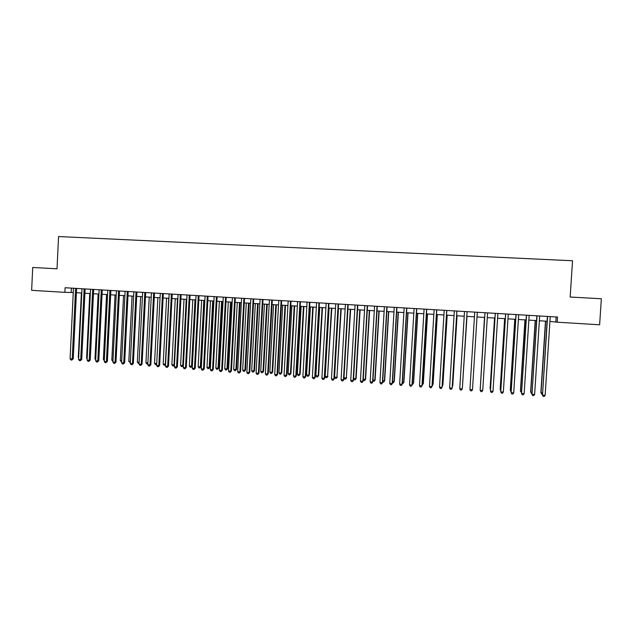 <?xml version="1.0" encoding="UTF-8"?>
<svg xmlns="http://www.w3.org/2000/svg" width="633" height="633" viewBox="0 0 633 633"><rect width="100%" height="100%" fill="white"/><g stroke="black" fill="none" stroke-linecap="round" stroke-linejoin="round"><path stroke-width="0.95" d="M549.927 321.398L557.206 322.205L557.538 317.046L65.096 287.738L64.883 292.343L73.262 292.525M64.883 292.343L31.65 290.325L32.71 267.466L57.025 268.803L58.553 236.544L572.533 260.764L570.167 297.035L601.35 298.752L599.625 324.776L557.206 322.205M76.419 292.715L81.784 293.039M84.925 293.229L90.337 293.562M93.462 293.752L98.922 294.076M102.04 294.266L107.547 294.598M110.656 294.788L116.203 295.128M119.305 295.31L124.907 295.651M127.993 295.84L133.634 296.181M136.712 296.371L142.409 296.711M145.471 296.901L151.216 297.249M154.262 297.431L160.054 297.779L156.707 363.532L156.24 364.616L155.378 364.545L154.539 363.366L156.699 363.532M163.1 297.969L168.94 298.317M171.962 298.499L177.857 298.863M180.872 299.045L186.814 299.401M189.821 299.583L195.811 299.947M198.802 300.129L204.847 300.493M207.822 300.675L213.914 301.047M216.882 301.221L223.03 301.593M225.981 301.775L232.176 302.147M235.112 302.329L241.371 302.709M244.291 302.883L250.597 303.262M253.509 303.444L259.862 303.824M262.766 303.998L269.175 304.394M272.055 304.568L278.528 304.956M281.392 305.13L287.92 305.525M290.769 305.699L297.344 306.095M300.192 306.269L306.823 306.673M309.648 306.839L316.334 307.25M319.151 307.416L325.892 307.828M328.685 307.994L335.49 308.406M338.275 308.572L345.127 308.991M347.897 309.157L354.812 309.577M357.566 309.743L364.537 310.17M367.275 310.336L374.309 310.756M377.031 310.922L384.12 311.349M386.826 311.515L393.979 311.95M396.669 312.116L403.878 312.552M406.552 312.71L413.824 313.153M416.482 313.311L423.809 313.754M426.452 313.921L433.842 314.364M436.469 314.522L443.923 314.973M446.534 315.131L454.051 315.59M456.646 315.748L464.218 316.207M466.798 316.358L474.441 316.824M477.005 316.975L484.68 317.442M487.275 317.6L494.959 318.067M497.601 318.225L505.284 318.692M507.967 318.858L515.666 319.317M518.387 319.483L526.086 319.95M528.848 320.116L536.555 320.583M539.363 320.757L547.078 321.224M556.146 316.967L555.837 321.754M71.387 288.11L71.181 292.399M547.387 316.445L542.513 395.079L547.592 316.453M545.148 395.285L544.214 396.456L543.161 396.369L542.513 395.079L545.148 395.285L550.235 316.611M543.161 396.369L542.323 394.794M545.48 321.129L540.875 392.587L542.441 392.966M545.678 321.137L541.049 392.864L541.682 394.13L540.875 392.587M542.362 394.177L541.682 394.13M536.863 315.82L532.005 394.272L537.037 315.827M534.624 394.47L533.706 395.641L532.654 395.562L532.005 394.272L534.624 394.47L539.672 315.986M532.654 395.562L531.847 393.995M526.387 315.194L521.537 393.465L526.537 315.202M524.148 393.671L523.246 394.842L522.201 394.755L521.537 393.465L524.148 393.671L529.156 315.361M515.966 314.577L511.124 392.666L516.077 314.577M513.719 392.871L512.825 394.035L511.788 393.955L511.124 392.666L513.719 392.871L518.688 314.736M505.585 313.952L500.75 391.874L505.672 313.96M503.346 392.072L502.46 393.235L501.431 393.156L500.75 391.874L503.346 392.072L508.267 314.118M535.202 320.504L530.628 391.811L531.965 392.167M535.368 320.512L530.778 392.08L531.419 393.338L530.628 391.811M531.886 393.378L531.419 393.338M524.971 319.887L520.429 391.028L521.529 391.368M525.105 319.894L520.548 391.297L521.45 392.579M514.779 319.269L510.277 390.26L511.14 390.577M514.89 319.269L510.364 390.521L511.068 391.78M504.636 318.652L500.165 389.485L500.806 389.786M504.715 318.66L500.228 389.746L500.743 390.727M495.259 313.343L490.433 391.083L495.307 313.343M493.012 391.281L492.142 392.444L491.113 392.365L490.433 391.083L493.012 391.281L497.894 313.501M494.539 318.043L490.1 388.717L490.512 389.002M494.587 318.043L490.472 389.604M484.973 312.726L480.162 390.292L484.997 312.734M482.726 390.49L481.871 391.653L480.843 391.574L480.162 390.292L482.726 390.49L487.568 312.884M484.482 317.434L480.265 388.219M484.506 317.434L480.249 388.496M477.29 312.275L472.487 389.706L469.931 389.509L474.734 312.116M472.487 389.706L471.64 390.862L470.62 390.783L469.931 389.509M459.748 388.725L460.444 389.999L461.465 390.078L462.335 388.662L467.091 311.665L462.296 388.923L459.748 388.725L464.511 311.507M462.446 386.866L466.996 316.373M462.43 387.143L466.972 316.373M456.876 311.056L452.144 388.14L449.612 387.95L454.336 310.906M456.931 311.056L452.215 387.887L451.329 389.295L450.316 389.224L449.612 387.95M446.74 310.455L442.048 387.364L439.524 387.174L444.208 310.305M446.819 310.455L442.143 387.111L441.241 388.52L440.236 388.44L439.524 387.174M436.643 309.853L431.991 386.597L429.483 386.399L434.127 309.703M436.754 309.861L432.117 386.344L431.2 387.744L430.195 387.673L429.483 386.399M426.595 309.252L421.982 385.829L419.481 385.632L424.094 309.102M426.737 309.26L422.132 385.576L421.198 386.977L420.201 386.898L419.481 385.632M416.593 308.659L412.012 385.062L409.527 384.872L414.101 308.508M416.759 308.667L412.194 384.817L411.244 386.209L410.255 386.138L409.527 384.872M412.194 384.817L411.244 386.209M406.639 308.065L402.09 384.302L399.621 384.112L404.155 307.915M406.829 308.081L402.295 384.057L401.338 385.45L400.349 385.37L399.621 384.112M402.295 384.057L401.338 385.45M396.725 307.472L392.215 383.543L389.754 383.353L394.248 307.329M396.938 307.488L392.444 383.297L391.471 384.69L390.482 384.611L389.754 383.353M392.444 383.297L391.471 384.69M386.85 306.886L382.379 382.783L379.927 382.601L384.389 306.744M387.095 306.902L382.641 382.546L381.652 383.93L380.67 383.859L379.927 382.601M382.641 382.546L381.652 383.93M377.023 306.301L372.592 382.031L370.147 381.849L374.578 306.158M377.3 306.317L372.877 381.802L371.872 383.179L370.898 383.1L370.147 381.849M372.877 381.802L371.872 383.179M367.243 305.723L362.844 381.288L360.414 381.098L364.806 305.573M367.544 305.739L363.16 381.05L362.139 382.427L361.166 382.356L360.414 381.098M363.16 381.05L362.139 382.427M357.503 305.138L353.143 380.544L350.722 380.354L355.081 304.995M357.835 305.161L353.483 380.314L352.446 381.683L351.473 381.604L350.722 380.354M353.483 380.314L352.446 381.683M347.81 304.568L343.482 379.8L341.068 379.618L345.389 304.418M348.158 304.584L343.846 379.571L342.793 380.939L341.828 380.86L341.068 379.618M343.846 379.571L342.793 380.939M452.326 386.09L452.761 385.869L457.066 315.772M452.286 386.692L457.01 315.764M442.253 385.323L442.91 385.117L447.175 315.171M442.198 386.257L442.815 385.362L447.096 315.171M432.22 384.555L433.099 384.373L437.332 314.577M432.149 385.742L432.972 384.611L437.229 314.569M422.235 383.796L423.327 383.63L427.528 313.984M422.164 384.975L423.184 383.867L427.402 313.976M412.297 383.036L413.602 382.886L417.772 313.39M413.602 382.886L412.676 384.247L413.428 383.123L417.614 313.382M412.676 384.247L412.225 384.215M402.406 382.285L403.917 382.15L408.056 312.805M403.917 382.15L402.976 383.503L403.719 382.379L407.874 312.789M402.976 383.503L402.335 383.456M392.555 381.533L394.28 381.414L398.386 312.219M394.28 381.414L393.322 382.767L394.05 381.644L398.173 312.204M393.322 382.767L392.484 382.704M382.743 380.781L384.674 380.678L388.749 311.634M384.674 380.678L383.709 382.031L384.429 380.908L388.52 311.618M383.709 382.031L382.68 381.841M372.979 380.037L375.124 379.95L379.159 311.056M375.124 379.95L374.135 381.295L374.847 380.18L378.898 311.04M374.135 381.295L372.932 380.805M363.263 379.294L365.605 379.23L369.617 310.471M365.605 379.23L364.608 380.568L365.304 379.452L369.324 310.455M364.608 380.568L363.659 380.496L363.231 379.784M353.578 378.558L356.126 378.502L360.106 309.901M356.126 378.502L355.121 379.84L355.801 378.724L359.797 309.877M355.121 379.84L354.171 379.768L353.57 378.771M347.936 309.157L343.988 377.822L346.346 378.004L350.642 309.323M346.694 377.782L345.673 379.12L346.346 378.004L350.302 309.308M345.673 379.12L344.724 379.048L343.988 377.822M338.157 303.99L333.86 379.064L331.463 378.882L335.751 303.848M338.536 304.014L334.248 378.835L333.187 380.196L332.23 380.124L331.463 378.882M334.248 378.835L333.187 380.196M328.543 303.421L324.286 378.328L321.896 378.146L326.153 303.278M328.946 303.444L324.697 378.107L323.621 379.46L322.672 379.389L321.896 378.146M324.697 378.107L323.621 379.46M318.977 302.851L314.751 377.592L312.37 377.41L316.595 302.709M319.404 302.875L315.194 377.371L314.103 378.724L313.153 378.653L312.37 377.41M315.194 377.371L314.103 378.724M309.45 302.281L305.256 376.864L302.891 376.682L307.076 302.139M309.901 302.305L305.723 376.651L304.615 377.996L303.674 377.925L302.891 376.682M305.723 376.651L304.615 377.996M338.497 308.587L334.572 377.11L336.922 377.284L341.219 308.754M337.302 377.07L336.265 378.399L336.922 377.284L340.855 308.73M336.265 378.399L335.324 378.328L334.572 377.11M329.097 308.018L325.204 376.39L327.546 376.572L331.827 308.184M327.941 376.358L326.897 377.679L327.546 376.572L331.447 308.16M326.897 377.679L325.963 377.608L325.204 376.39M319.736 307.456L315.883 375.678L318.209 375.86L318.628 375.646L322.482 307.622M318.628 375.646L317.568 376.967L318.209 375.86L322.078 307.598M317.568 376.967L316.635 376.896L315.883 375.678M310.423 306.886L306.594 374.973L308.912 375.147L309.355 374.942L313.177 307.052M309.355 374.942L308.279 376.255L308.912 375.147L312.749 307.029M308.279 376.255L307.353 376.184L306.594 374.973M299.963 301.719L295.809 376.144L293.451 375.962L297.597 301.577M300.446 301.743L296.299 375.923L295.176 377.268L294.234 377.197L293.451 375.962M296.299 375.923L295.176 377.268M301.142 306.325L297.344 374.269L299.646 374.443L300.121 374.238L303.911 306.491M300.121 374.238L299.029 375.551L299.646 374.443L303.46 306.467M299.029 375.551L298.111 375.48L297.344 374.269M290.523 301.158L286.393 375.416L284.051 375.242L288.165 301.015M291.022 301.181L286.907 375.203L285.776 376.548L284.842 376.477L284.051 375.242M286.907 375.203L285.776 376.548M291.9 305.771L288.134 373.565L290.428 373.739L290.927 373.533L294.685 305.937M290.927 373.533L289.819 374.839L290.428 373.739L294.21 305.905M289.819 374.839L288.901 374.776L288.134 373.565M281.115 300.596L277.025 374.696L274.69 374.522L278.773 300.453M281.645 300.628L277.563 374.491L276.415 375.828L275.482 375.749L274.69 374.522M277.563 374.491L276.415 375.828M282.698 305.209L278.963 372.861L281.25 373.035L281.764 372.837L285.499 305.383M281.764 372.837L280.648 374.143L281.25 373.035L285 305.351M280.648 374.143L279.739 374.071L278.963 372.861M271.755 300.034L267.696 373.984L265.369 373.802L269.421 299.9M272.309 300.074L268.257 373.771L267.102 375.108L266.169 375.037L265.369 373.802M268.257 373.771L267.102 375.108M273.543 304.655L269.832 372.164L272.111 372.339L272.649 372.141L276.352 304.829M272.649 372.141L271.517 373.438L272.111 372.339L275.83 304.789M271.517 373.438L270.608 373.375L269.832 372.164M262.434 299.48L258.406 373.272L256.096 373.09L260.108 299.346M263.012 299.52L258.992 373.066L257.821 374.396L256.895 374.325L256.096 373.09M258.992 373.066L257.821 374.396M264.42 304.101L260.733 371.476L263.004 371.642L263.565 371.444L267.245 304.275M263.565 371.444L262.426 372.742L263.004 371.642L266.691 304.244M262.426 372.742L261.524 372.679L260.733 371.476M253.153 298.926L249.157 372.56L246.854 372.386L250.842 298.792M253.754 298.966L249.766 372.354L248.587 373.684L247.661 373.612L246.854 372.386M249.766 372.354L248.587 373.684M255.336 303.555L251.681 370.78L253.944 370.954L254.529 370.756L258.177 303.721M254.529 370.756L253.374 372.054L253.944 370.954L257.599 303.69M253.374 372.054L252.472 371.982L251.681 370.78M243.911 298.38L239.954 371.856L237.652 371.674L241.608 298.246M244.536 298.42L240.58 371.65L239.385 372.972L238.467 372.9L237.652 371.674M240.58 371.65L239.385 372.972M246.284 303.001L242.668 370.091L244.916 370.265L245.525 370.068L249.141 303.175M245.525 370.068L244.354 371.365L244.916 370.265L248.547 303.144M244.354 371.365L243.46 371.294L242.668 370.091M234.708 297.834L230.784 371.152L228.497 370.978L232.414 297.692M235.357 297.874L231.441 370.954L230.23 372.267L229.312 372.196L228.497 370.978M231.441 370.954L230.23 372.267M237.28 302.455L233.688 369.411L235.927 369.577L236.552 369.387L240.144 302.629M236.552 369.387L235.381 370.677L235.927 369.577L239.527 302.598M235.381 370.677L234.487 370.606L233.688 369.411M225.546 297.288L221.653 370.447L219.374 370.273L223.267 297.154M226.218 297.328L222.325 370.25L221.107 371.563L220.197 371.492L219.374 370.273M222.325 370.25L221.107 371.563M228.307 301.917L224.747 368.723L226.978 368.897L227.627 368.707L231.187 302.091M227.627 368.707L226.44 369.989L226.978 368.897L230.547 302.052M226.44 369.989L225.546 369.917L224.747 368.723M216.423 296.742L212.561 369.751L210.291 369.577L214.152 296.608M217.119 296.782L213.258 369.553L212.023 370.867L211.121 370.796L210.291 369.577M213.258 369.553L212.023 370.867M219.374 301.371L215.837 368.05L218.061 368.216L218.733 368.026L222.27 301.545M218.733 368.026L217.538 369.308L218.061 368.216L221.605 301.506M217.538 369.308L216.644 369.237L215.837 368.05M207.339 296.204L203.51 369.055L201.247 368.881L205.076 296.07M208.051 296.244L204.23 368.865L202.987 370.17L202.085 370.099L201.247 368.881M204.23 368.865L202.987 370.17M210.48 300.833L206.975 367.369L209.191 367.536L209.879 367.354L213.384 301.015M209.879 367.354L208.668 368.628L209.191 367.536L212.704 300.968M208.668 368.628L207.782 368.564L206.975 367.369M198.295 295.666L194.497 368.366L192.242 368.192L196.04 295.532M199.031 295.706L195.241 368.177L194.497 368.366L193.983 369.474L193.081 369.403L192.242 368.192M195.241 368.177L193.983 369.474M201.626 300.295L198.145 366.697L200.344 366.863L201.065 366.681L204.538 300.477M201.065 366.681L199.838 367.955L200.344 366.863L203.834 300.43M199.838 367.955L198.96 367.884L198.145 366.697M189.291 295.128L185.516 367.678L183.277 367.504L187.044 294.994M190.05 295.176L186.284 367.488L185.516 367.678L185.01 368.786L184.116 368.715L183.277 367.504M186.284 367.488L185.01 368.786M192.804 299.765L189.354 366.024L191.546 366.19L192.282 366.009L195.732 299.939M192.282 366.009L191.047 367.282L191.546 366.19L195.004 299.9M191.047 367.282L190.169 367.211L189.354 366.024M180.318 294.598L176.583 366.99L174.352 366.816L178.087 294.464M181.101 294.638L177.367 366.8L176.583 366.99L176.085 368.097L175.199 368.026L174.352 366.816M177.367 366.8L176.085 368.097M184.021 299.235L180.595 365.36L182.779 365.526L186.213 299.362M183.38 365.542L182.288 366.61L181.418 366.539L180.595 365.36M182.288 366.61L183.388 365.383M171.393 294.06L167.682 366.309L165.458 366.135L169.161 293.934M172.192 294.108L168.489 366.119L167.682 366.309L167.199 367.409L166.313 367.346L165.458 366.135M168.489 366.119L167.199 367.409M175.27 298.705L171.875 364.695L174.051 364.861L177.454 298.831M174.439 365.17L173.885 365.866L172.698 365.874L171.875 364.695M173.569 365.945L174.455 364.766M162.499 293.538L158.82 365.629L156.604 365.455L160.284 293.403M163.322 293.585L159.651 365.447L158.82 365.629L158.345 366.729L157.459 366.657L156.604 365.455M159.651 365.447L158.345 366.729M166.558 298.175L163.187 364.03L165.355 364.197L168.734 298.309M165.529 364.798L164.018 365.209L163.187 364.03M164.889 365.273L165.561 364.149M153.645 293.008L149.989 364.948L147.79 364.782L151.437 292.873M154.484 293.055L150.844 364.766L149.989 364.948L149.53 366.048L148.652 365.985L147.79 364.782M150.844 364.766L149.53 366.048M157.886 297.652L154.539 363.366M156.66 364.426L156.24 364.616M144.822 292.486L141.206 364.276L139.015 364.11L142.623 292.351M145.693 292.533L142.077 364.094L141.206 364.276L140.748 365.376L139.877 365.304L139.015 364.11M142.077 364.094L140.748 365.376M149.246 297.13L145.93 362.709L147.893 362.859M147.837 363.912L146.761 363.888L145.93 362.709M147.861 363.389L147.624 363.951M136.048 291.963L132.455 363.603L130.271 363.437L133.856 291.829M136.934 292.011L133.349 363.429L132.455 363.603L132.004 364.703L131.134 364.632L130.271 363.437M133.349 363.429L132.004 364.703M140.637 296.608L137.345 362.06L139.11 362.195M139.054 363.279L138.192 363.231L137.345 362.06M127.296 291.441L123.736 362.931L121.568 362.764L125.12 291.307M128.206 291.496L124.654 362.756L123.736 362.931L123.3 364.03L122.43 363.959L121.568 362.764M124.654 362.756L123.3 364.03M132.068 296.086L128.808 361.403L130.366 361.522M130.311 362.63L128.808 361.403M118.593 290.919L115.064 362.266L112.896 362.1L116.425 290.792M119.518 290.974L115.997 362.092L115.064 362.266L114.636 363.366L113.766 363.295L112.896 362.1M115.997 362.092L114.636 363.366M123.538 295.571L120.302 360.755L121.663 360.857M121.607 361.965L120.302 360.755M109.92 290.405L106.415 361.601L104.263 361.435L107.76 290.278M110.87 290.46L107.373 361.435L106.415 361.601L106.004 362.693L105.141 362.63L104.263 361.435M107.373 361.435L106.004 362.693M115.04 295.057L111.827 360.114L112.991 360.201M112.935 361.301L111.827 360.114M101.288 289.89L97.814 360.945L95.662 360.778L99.136 289.764M102.253 289.946L98.788 360.778L97.814 360.945L97.403 362.036L96.548 361.965L95.662 360.778M98.788 360.778L97.403 362.036M106.573 294.543L103.385 359.465L104.358 359.544M104.303 360.636L103.385 359.465M92.687 289.376L89.237 360.288L87.101 360.122L90.543 289.249M93.676 289.439L90.242 360.122L89.237 360.288L88.842 361.372L87.987 361.308L87.101 360.122M90.242 360.122L88.842 361.372M98.147 294.029L94.982 358.824L95.757 358.887M95.71 359.813L94.982 358.824M84.126 288.87L80.707 359.631L78.579 359.465L81.989 288.743M85.131 288.933L81.72 359.465L80.707 359.631L80.312 360.715L79.465 360.652L78.579 359.465M81.72 359.465L80.312 360.715M89.744 293.522L86.61 358.183L87.196 358.231M87.164 358.927L86.61 358.183M75.596 288.363L72.209 358.974L70.089 358.816L73.468 288.237M76.625 288.426L73.246 358.816L72.209 358.974L71.822 360.066L70.975 359.995L70.089 358.816M73.246 358.816L71.822 360.066M81.388 293.016L78.27 357.55L78.666 357.582M78.642 358.049L78.27 357.55"/></g></svg>
